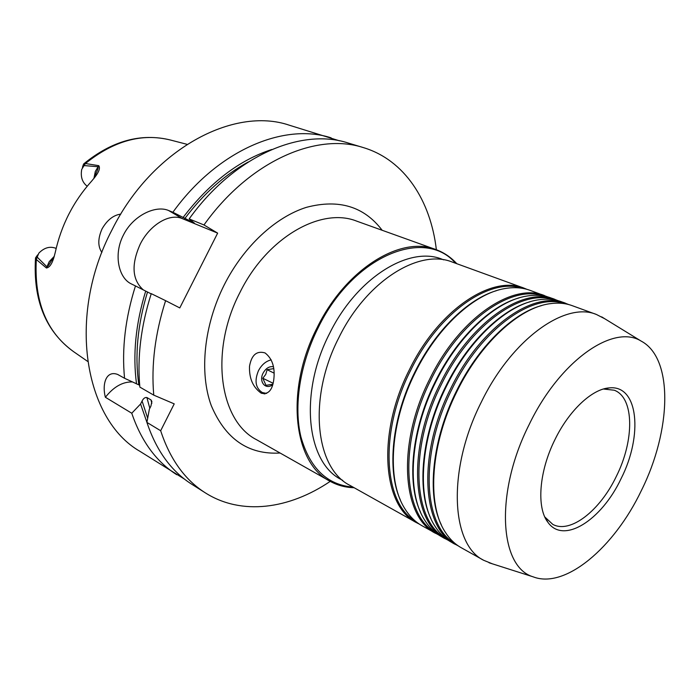 <?xml version="1.0" encoding="UTF-8"?>
<svg xmlns="http://www.w3.org/2000/svg" width="700" height="700" viewBox="0 0 700 700"><rect width="100%" height="100%" fill="white"/><g stroke="black" fill="none" stroke-linecap="round" stroke-linejoin="round"><path stroke-width="1.05" d="M249.515 366.266C249.069 378.394 252.98 387.371 261.266 393.207C268.433 394.8 272.641 389.953 273.884 378.665C275.065 366.975 272.116 358.391 265.037 352.922C256.69 350.534 251.51 354.988 249.515 366.266M263.358 393.033L264.154 393.916M184.485 479.115L139.965 451.343C84.525 419.72 66.465 316.251 112.009 229.862C152.005 149.24 233.669 106.067 289.38 125.23L339.5 140.822M139.685 385.262L124.556 378.271C121.678 348.81 125.317 318.036 135.468 285.933L130.961 283.727C118.352 277.559 113.435 253.986 123.454 234.99C132.965 215.626 155.575 204.855 168.577 210.499L172.891 212.258C217.551 150.15 284.043 122.413 331.126 137.847M168.577 210.499L182.271 218.584C169.321 212.879 149.581 225.172 140.219 244.186C131.093 264.6 132.116 279.834 143.281 289.879M101.876 252.446C97.737 246.382 97.799 238.516 102.069 228.856C107.152 220.045 113.391 215.127 120.776 214.104M94.404 177.852L96.215 173.014C97.869 169.4 98.446 167.309 97.947 166.722L84.07 165.567L85.426 163.52L98.752 165.664C100.31 167.895 99.12 171.614 95.174 176.82L91.805 180.924C73.43 201.338 61.25 225.164 55.248 252.42L53.926 257.416C51.94 264.014 49.446 267.549 46.428 268.004L36.312 259.499L35.534 257.863L37.678 254.844M354.139 487.725C345.38 487.498 337.277 485.301 329.814 481.136C293.361 462.971 284.839 390.101 317.231 327.469C345.879 268.8 400.977 235.331 435.908 249.576C443.94 252.507 450.896 257.215 456.794 263.699M621.066 478.677C601.624 520.135 563.517 544.722 547.899 522.279C536.366 507.657 539.035 471.415 554.934 439.644C569.161 410.27 592.358 388.762 609.472 387.887C638.426 384.808 643.142 435.444 621.066 478.677M603.452 389.016L614.285 390.224C634.392 397.714 634.497 440.309 616.341 476.359C600.093 510.492 570.404 533.986 552.808 524.396L544.819 516.985M415.616 521.334C383.495 503.256 378.936 432.338 410.699 370.23C438.909 312.2 490.175 277.06 522.384 288.312M419.361 524.116L416.526 522.673C382.576 506.188 376.749 433.519 409.456 369.626C438.498 309.82 491.733 274.636 523.994 288.129L526.942 289.336M400.453 500.15C386.654 470.356 391.886 417.664 414.864 372.111C435.207 330.776 467.898 298.944 496.449 290.666M438.541 534.852L422.074 525.779C415.03 521.832 409.115 515.856 404.329 507.85C386.558 479.316 390.285 421.881 415.371 372.295C437.631 326.926 474.539 293.475 504.805 288.575C513.992 286.965 522.375 287.551 529.961 290.308L547.593 296.852M434.998 532.192C402.955 514.474 398.816 442.697 431.086 379.453C459.769 320.373 511.35 284.489 543.261 295.908M435.627 533.365C401.94 517.081 396.69 443.713 429.826 378.84C459.27 318.132 512.61 282.188 544.565 295.61M420.569 512.234C406.341 482.51 411.731 428.356 435.382 381.395C456.339 338.713 489.93 305.979 518.735 298.007M448.332 540.33L441.324 536.559C434.683 532.84 429.065 527.24 424.471 519.776C406.28 491.479 410.139 432.618 435.916 381.596C458.806 334.854 496.597 300.519 526.986 296.039C535.64 294.639 543.541 295.243 550.699 297.85L558.136 300.694M444.885 537.731C412.886 520.214 408.984 447.991 441.507 384.169C470.435 324.546 522.165 288.277 553.919 299.775M445.375 538.825C411.836 522.646 406.875 448.927 440.239 383.547C469.884 322.376 523.267 286.046 555.065 299.434M430.832 518.385C416.404 488.705 421.873 433.816 445.865 386.146C467.136 342.773 501.183 309.575 530.093 301.761M458.255 545.878L451.15 542.062C444.701 538.457 439.233 533.041 434.744 525.84C416.342 497.691 420.289 438.104 446.416 386.348C469.621 338.896 507.859 304.124 538.282 299.863C546.674 298.559 554.347 299.171 561.286 301.691L568.82 304.588M454.912 543.349C422.966 526.032 419.291 453.364 452.086 388.955C481.259 328.781 533.129 292.127 564.725 303.704M455.254 544.364C421.873 528.299 417.226 454.213 450.8 388.334C480.655 326.69 534.082 289.957 565.705 303.301M441.236 524.606C426.606 494.996 432.162 439.364 456.505 390.959C478.1 346.894 512.584 313.233 541.59 305.585M483.735 560.315L461.116 547.645C454.869 544.145 449.549 538.921 445.156 531.974C426.562 503.983 430.596 443.669 457.074 391.169C480.611 343.009 519.278 307.781 549.727 303.739C557.856 302.531 565.285 303.152 572.023 305.594L596.383 314.457C565.267 301.245 511.761 339.141 481.302 402.132C447.099 469.49 450.809 544.582 483.735 560.315L492.398 563.832M641.322 490.63C671.396 430.588 673.794 358.312 641.165 341.101C613.585 323.627 560.026 360.404 529.209 424.454C494.664 492.704 499.354 567.061 533.155 576.835C565.25 589.347 614.276 547.418 641.322 490.63M604.712 318.727L596.383 314.457M416.526 522.673L350.026 485.424C315.297 468.326 307.624 398.169 338.844 337.671C366.476 280.989 419.213 248.386 452.358 262.089L523.994 288.129M56.149 248.412C50.094 245.989 44.336 247.555 38.876 253.102L37.196 257.145L46.83 266.7C47.539 266.822 48.93 265.055 51.004 261.415L54.189 256.585M84.07 165.567L81.725 169.383C80.404 176.75 82.224 182.367 87.176 186.226M37.196 257.145L36.312 259.499C34.09 301.481 46.48 332.176 73.5 351.601L87.596 361.366M82.793 166.206L83.624 163.975L85.426 163.52C113.706 140.761 142.048 132.93 170.441 140.018L187.049 144.331M54.259 256.34L49.227 261.642L46.428 268.004M93.896 178.5L95.322 171.456L98.752 165.664M172.891 212.258L194.407 223.134L189.166 218.907C234.281 155.838 301.07 127.54 348.066 142.975L363.44 147.621C404.6 160.011 430.666 200.664 436.363 249.743M182.998 217.621C209.414 182.884 239.006 160.178 271.757 149.502M146.921 422.354L140.577 404.005L142.082 401.021C143.395 398.396 144.996 397.233 146.877 397.521L150.99 399.919L151.883 401.485L150.876 406.201L149.354 409.211L146.912 422.406L160.668 430.736L174.221 403.874L153.755 395.132C151.13 365.076 155.085 333.594 165.602 300.668L151.252 293.65C140.901 326.183 137.104 357.332 139.851 387.1L153.755 395.132M330.225 481.364C289.336 509.093 241.535 515.9 205.266 492.817L191.713 484.207C171.29 471.258 156.354 450.66 146.912 422.406M176.776 474.722C156.327 461.755 141.321 441.254 131.766 413.236L140.577 404.005M136.526 383.898C132.624 354.611 135.686 323.68 145.705 291.095L150.841 293.703M135.468 285.933L145.705 291.095M124.556 378.271L117.653 374.447C106.19 370.064 101.868 383.985 105.385 397.267C113.671 386.811 122.657 381.701 132.361 381.938M105.385 397.267L131.766 413.236M165.602 300.668L179.786 307.93L217.648 233.126L182.271 218.584M189.166 218.907L203.971 224.963L217.648 233.126M203.971 224.963C249.489 161.018 316.531 132.186 363.44 147.621M205.266 492.817C184.879 479.894 170.013 459.191 160.668 430.736M272.834 384.239L266.026 385.332L262.815 378.262L265.755 374.369L267.12 369.688L273.744 368.629M273.429 366.739C269.325 366.126 265.895 368.235 263.139 373.056C258.466 381.561 265.527 390.338 272.694 384.703M266.621 393.435L262.316 392.543C255.553 388.115 254.275 380.826 258.475 370.676C261.642 364.744 265.895 361.13 271.215 359.861M273.088 383.259L262.815 378.262M274.12 373.161L267.12 369.688M435.908 249.576L356.685 221.13C321.09 206.789 266.936 237.44 239.925 292.512C209.282 351.26 219.555 421.033 256.533 439.696L329.814 481.136M280.096 453.023C248.36 454.869 225.4 439.031 211.225 405.493C199.202 372.558 203.857 325.281 224.341 284.664C243.757 246.321 275.616 216.974 306.477 207.322C338.861 198.826 364.096 206.482 382.165 230.282M342.755 480.401L341.233 479.552C306.626 462.508 298.769 393.164 329.578 333.533C356.834 277.655 409.141 245.604 442.172 259.262L443.809 259.858M353.01 487.095C327.276 485.004 309.925 468.317 300.956 437.027C293.519 406.394 299.784 364.516 318.08 327.906C353.054 255.649 424.751 226.949 455.577 263.252M190.024 221.331L190.846 220.246M184.739 218.654C203.63 193.541 224.831 174.641 248.334 161.936M151.83 403.375L150.99 399.919M149.817 408.301L146.877 397.521M147.674 418.215L142.082 401.021M138.854 384.895C134.654 355.679 137.532 324.721 147.508 292.023M545.659 518.192L547.899 522.279M641.165 341.101L601.685 316.864M533.155 576.835L489.02 562.756M604.914 388.859L609.472 387.887M82.801 166.162L82.46 167.344M73.5 351.601C45.701 331.336 33.031 300.213 35.499 258.239M83.921 163.721C112.166 140.752 141.006 132.86 170.441 140.018M117.653 374.456L118.239 374.701M262.316 392.543L265.108 393.864"/></g></svg>
